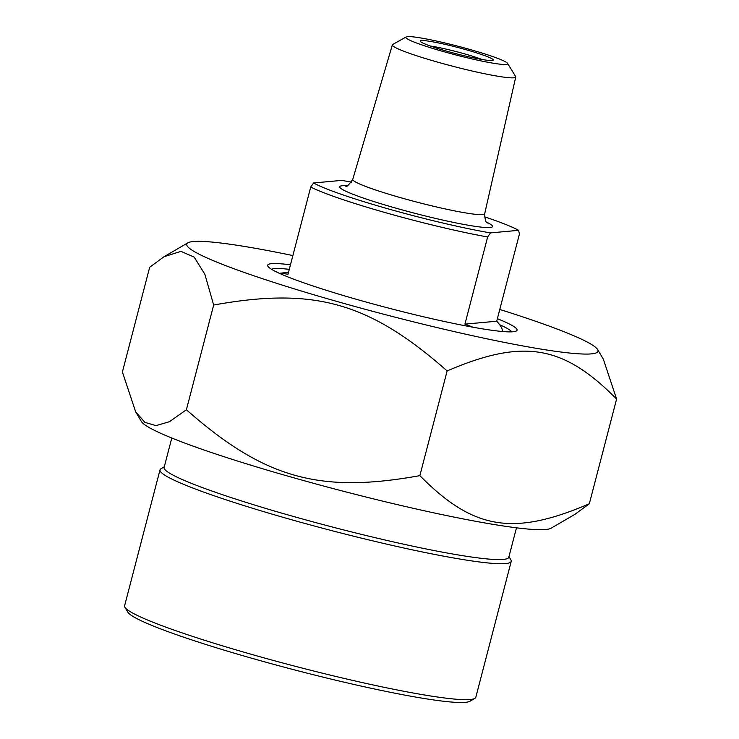 <?xml version="1.0" encoding="UTF-8"?>
<svg xmlns="http://www.w3.org/2000/svg" width="739" height="739" viewBox="0 0 739 739"><rect width="100%" height="100%" fill="white"/><g stroke="black" fill="none" stroke-linecap="round" stroke-linejoin="round"><path stroke-width="1.11" d="M545.659 529.503A212.499 18.17 -165.4 0 1 326.961 486.927A212.499 18.17 -165.4 0 1 141.361 421.461L135.653 411.826L144.899 422.357L155.975 425.636L169.49 421.692L186.394 409.748C264.368 478.327 319.285 493.828 419.863 475.639C473.366 529.78 513.226 536.394 589.325 503.767L574.951 514.326L551.109 528.2A212.499 18.17 -165.4 0 1 545.659 529.503M292.875 255.565A212.499 18.17 14.6 0 0 187.891 242.835A212.499 18.17 14.6 0 0 355.21 306.565A212.499 18.17 14.6 0 0 591.403 353.879A212.499 18.17 14.6 0 0 597.639 349.565L603.347 359.209L616.603 399.051C563.1 344.919 523.24 338.305 447.141 370.932C369.167 302.353 314.241 286.852 213.673 305.031L204.851 274.243L194.191 257.107L180.963 251.371L164.049 256.701L149.675 267.259L122.397 371.976L135.653 411.826M597.639 349.565A212.499 18.17 14.6 0 0 499.786 309.456M186.394 409.748L213.673 305.031M419.863 475.639L447.141 370.932M589.325 503.767L616.603 399.051M271.481 269.264A124.799 10.669 -165.4 0 1 289.291 269.338M499.684 324.726A124.799 10.669 -165.4 0 1 511.776 331.857M290.464 264.811A128.845 11.02 14.6 0 0 267.906 266.262A128.845 11.02 14.6 0 0 389.592 308.366A128.845 11.02 14.6 0 0 516.358 330.98A128.845 11.02 14.6 0 0 497.375 318.703M124.909 607.255L127.801 612.141A177.415 15.168 14.6 0 0 295.369 670.125A177.415 15.168 14.6 0 0 469.921 701.256L474.826 698.401A181.471 15.519 -165.4 0 1 255.879 655.595A181.471 15.519 -165.4 0 1 124.909 607.255A181.471 15.519 -165.4 0 1 124.595 605.795L160.012 469.856A181.471 15.519 -165.4 0 1 160.991 468.738L164.289 466.826M508.968 556.606L510.908 559.885A181.471 15.519 -165.4 0 1 511.222 561.344L475.814 697.283A181.471 15.519 -165.4 0 1 474.826 698.401M511.222 561.344A181.471 15.519 -165.4 0 1 291.286 519.656A181.471 15.519 -165.4 0 1 160.012 469.856M516.469 527.803L508.801 557.243A178.09 15.233 -165.4 0 1 292.958 516.33A178.09 15.233 -165.4 0 1 164.123 467.454L171.79 438.024M473.043 327.238L464.933 324.125L496.719 321.225C500.876 325.714 502.696 328.984 502.197 331.044L502.04 331.469M464.933 324.125L487.638 236.97L490.474 232.905L518.621 230.328L519.425 234.069L496.719 321.225M351.45 182.154A110.638 9.459 -165.4 0 0 341.714 180.39L313.558 182.967L310.722 187.041L288.025 274.197L280.238 273.227L288.524 272.275M310.722 187.041A114.684 9.81 14.6 0 0 387.06 213.109A114.684 9.81 14.6 0 0 487.638 236.97M490.474 232.905A110.638 9.459 -165.4 0 1 313.558 182.967M484.47 216.795A110.638 9.459 -165.4 0 1 518.621 230.328M430.264 46.003A33.726 2.882 -165.4 0 1 463.972 53.698A33.726 2.882 -165.4 0 1 482.087 59.499M465.986 49.707A37.781 3.233 14.6 0 0 420.26 41.329A37.781 3.233 14.6 0 0 455.935 53.67A37.781 3.233 14.6 0 0 493.107 60.302A37.781 3.233 14.6 0 0 465.986 49.707M469.607 49.374A52.617 4.499 -165.4 0 1 507.573 63.369A52.617 4.499 -165.4 0 1 455.621 54.898A52.617 4.499 -165.4 0 1 406.136 36.95A52.617 4.499 -165.4 0 1 469.607 49.374M406.136 36.95L392.714 44.479A63.748 5.45 14.6 0 0 392.354 44.867A63.748 5.45 14.6 0 0 438.467 62.372A63.748 5.45 14.6 0 0 515.739 77.004A63.748 5.45 14.6 0 0 515.619 76.486L507.573 63.369M346.933 185.803A78.962 6.753 14.6 0 0 390.063 206.477A78.962 6.753 14.6 0 0 490.049 227.52A78.962 6.753 14.6 0 0 486.631 222.19M487.472 223.03C485.846 222.716 484.913 219.622 484.692 213.737A68.173 5.829 -165.4 0 1 482.567 214.587A68.173 5.829 -165.4 0 1 402.062 198.089A68.173 5.829 -165.4 0 1 352.752 179.374C348.614 185.249 346.295 187.503 345.787 186.117L345.806 186.117M187.891 242.835L164.049 256.701M392.354 44.867L352.752 179.374M515.739 77.004L484.692 213.737"/></g></svg>

